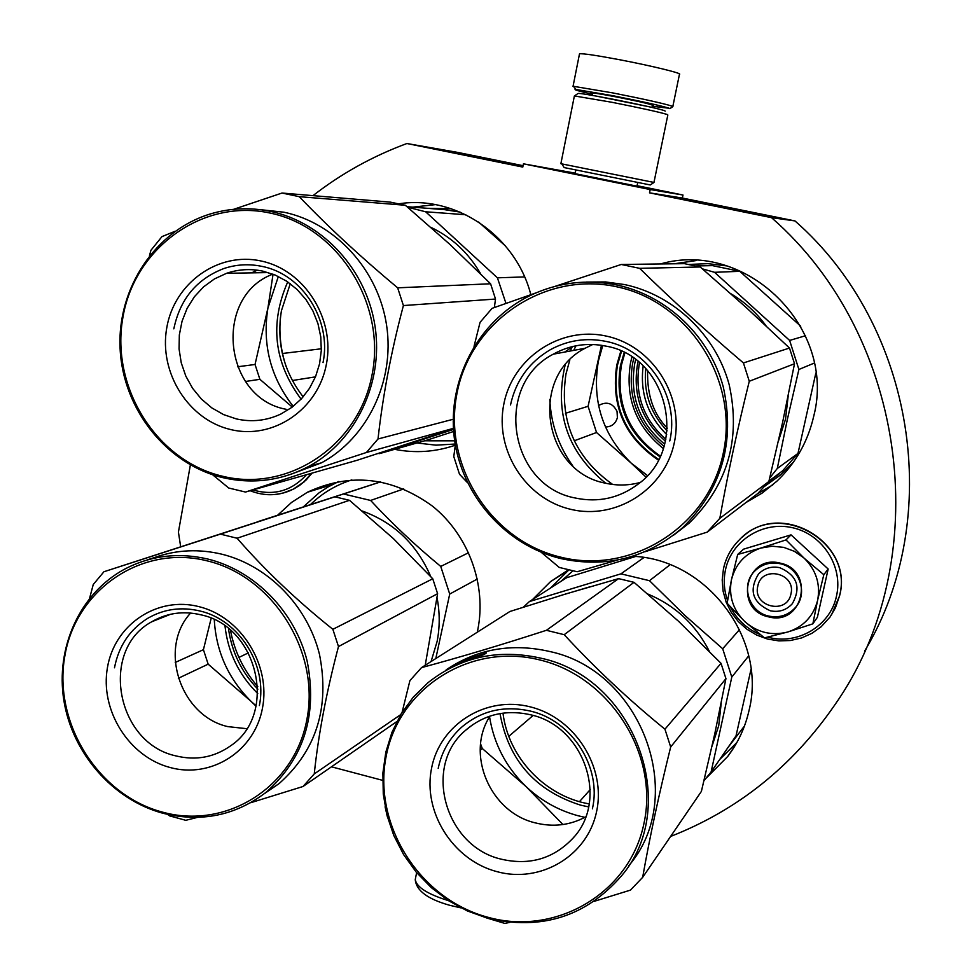 <?xml version="1.0" encoding="UTF-8"?>
<svg xmlns="http://www.w3.org/2000/svg" width="972" height="972" viewBox="0 0 972 972"><rect width="100%" height="100%" fill="white"/><g stroke="black" fill="none" stroke-linecap="round" stroke-linejoin="round"><path stroke-width="1.46" d="M598.558 405.555C606.613 401.084 612.773 403.04 617.05 411.423L617.39 417.62C615.653 423.695 611.68 426.805 605.459 426.975M682.368 198.045L794.975 220.923L771.525 217.655L649.515 192.845L682.368 198.045L682.988 195.02L637.073 185.701M864.57 651.179C944.869 518.416 915.089 326.082 794.975 220.923M312.984 195.639C341.439 173.514 372.75 156.14 406.904 143.516L457.836 152.434L523.07 165.69M575.193 173.15L523.434 163.818L522.79 167.075L406.904 143.516M670.595 836.455C737.675 810.15 792.314 766.446 834.511 705.32C935.939 561.816 908.99 337.576 771.525 217.655M382.652 780.358L331.464 766.811M190.378 464.92L178.423 532.097L180.671 546.762M682.988 195.02L650.195 189.552L523.434 163.818M575.096 173.672L636.976 186.15M650.195 189.552L649.515 192.845M660.413 263.959C746.119 239.197 836.661 327.928 813.771 416.04C807.902 441.64 795.57 463.401 776.786 481.286L762.121 493.108L745.913 502.573M532.498 599.578L550.529 581.62L568.341 569.908M632.578 556.276C706.45 558.961 767.078 638.519 749.108 710.168C745.269 727.299 738.137 742.754 727.676 756.52L706.377 777.952M277.603 515.221L291.551 502.427L307.456 492.221C350.357 472.283 391.995 476.9 432.406 506.084C468.468 534.952 486.778 584.84 477.811 629.637L477.264 632.213M399.2 203.743C456.026 194.971 515.865 235.819 530.833 294.674M455.309 445.2C435.407 452.029 415.178 453.402 394.608 449.319M620.877 350.989L616.77 365.01C610.695 405.494 624.546 437.181 658.323 460.072M592.398 94.223C578.571 91.064 573.006 89.46 575.691 89.424L612.955 95.73C642.516 101.598 661.252 105.766 669.186 108.257L652.309 106.276M574.233 87.128L573.03 86.386L573.735 86.35L612.98 92.948C644.132 99.132 663.876 103.542 672.187 106.191L672.697 106.738M574.44 95.924L578.012 93.506C578.935 93.008 590.624 94.916 613.065 99.241C640.22 104.636 657.473 108.463 664.824 110.723L665.127 111.185M667.266 114.502L667.837 114.963L653.962 182.432L561.804 163.891L560.88 163.685L574.379 95.936L611.777 102.254C640.913 108.05 659.417 112.132 667.266 114.502M564.173 167.573L650.256 184.959M757.796 586.104C752.401 606.88 787.065 615.203 790.941 593.989C796.384 573.091 761.562 564.902 757.796 586.104M783.724 547.37L772.23 546.215L760.894 548.05L786.008 539.922L803.723 557.807L794.367 551.318L783.724 547.37M787.271 632.128L764.466 637.887L744.844 621.63C757.285 632.432 771.416 635.931 787.271 632.128L788.292 631.824C803.528 626.661 813.26 616.333 817.488 600.842L812.859 623.842L817.391 617.281L828.168 569.009L791.026 534.867L743.568 549.156L737.699 554.453L760.894 548.05C745.269 553.372 735.439 563.967 731.43 579.847L737.699 554.453M779.775 567.684C797.21 575.4 801.39 587.404 792.326 603.697C786.397 610.173 779.058 612.53 770.298 610.781C752.462 602.604 748.549 590.332 758.561 573.966C764.417 568.134 771.489 566.032 779.775 567.684M727.554 600.465C724.019 590.356 723.326 580.102 725.501 569.713C731.564 540.493 762.996 520.688 792.824 527.784C822.737 534.454 843.344 566.591 836.503 596.006C830.44 625.944 797.332 645.529 767.771 637.158M760.14 634.595C746.836 628.884 736.885 619.626 730.276 606.832M780.261 563.153C815.617 570.127 803.042 626.576 768.463 616.831C733.435 609.808 745.585 553.724 780.261 563.153M744.844 621.63C732.997 609.881 728.526 595.958 731.43 579.847L727.129 603.284L744.844 621.63M817.488 600.842L817.719 599.797C820.49 583.929 816.091 570.175 804.512 558.536L803.723 557.807M791.026 534.867L786.008 539.922M804.512 558.536L823.819 574.695L817.719 599.797M828.168 569.009L823.819 574.695M812.859 623.842L788.292 631.824M780.2 563.724C799.373 567.49 808.388 593.127 795.558 607.354C788.341 615.3 779.386 618.204 768.694 616.066C748.89 612.105 740.36 585.108 754.551 571.244C761.647 564.234 770.201 561.731 780.2 563.724M306.484 474.701C291.734 490.957 273.873 496.036 252.914 489.937M658.652 459.44C625.166 436.732 611.437 405.312 617.463 365.168L621.521 351.281M633.793 358.291L632.663 363.078C627.183 396.904 637.632 424.667 664.022 446.367M631.934 357.028L630.536 362.775C624.899 397.742 635.834 426.331 663.317 448.517M612.664 484.457C574.586 457.229 559.022 420.378 565.983 373.916L569.835 359.919M573.723 350.37L575.995 345.777M778.451 441.033L785.51 419.248L788.183 395.981M730.835 293.714C744.722 301.94 756.435 312.62 765.997 325.766M778.05 474.251L782.545 470.873L797.976 453.426L815.836 373.041M814.244 363.091L798.899 369.469L787.332 419.552L777.296 468.48L797.976 453.426M696.231 265.939L712.488 265.623L739.789 271.322L714.554 272.306L702.416 268.867M800.721 326.215L739.789 271.322M805.484 335.741L789.629 340.431L714.554 272.306M789.629 340.431L798.899 369.469M769.715 478.005L777.296 468.48M779.119 473.935L768.585 481.845M601.461 345.291L588.084 406.296L596.529 432.516L631.29 463.207L647.425 475.527M602.762 345.497L598.4 360.977C591.644 400.816 602.616 434.885 631.29 463.207L645.979 477.07M596.529 432.516L574.233 440.79M588.084 406.296L565.473 413.294M660.292 456.099C628.544 433.804 615.604 403.416 621.473 364.937L624.875 352.897M664.654 444.18C639.382 423.027 629.419 396.151 634.74 363.54L635.652 359.628M639.54 362.726L639.369 363.504C634.327 393.66 643.136 418.944 665.82 439.344M643.16 366.007C639.807 392.724 647.644 415.566 666.671 434.533M621.242 264.469L684.373 263.655L700.217 266.972L639.612 268.333L621.242 264.469L555.012 286.375M575.12 497.98C508.903 485.721 493.254 384.924 553.262 354.185C569.823 345.024 587.465 342.351 606.188 346.166C667.898 356.712 689.075 447.399 638.628 483.752C619.577 498.162 598.412 502.913 575.12 497.98M640.196 482.464C628.69 485.575 617.111 485.818 605.459 483.181C543.141 471.76 528.574 377.112 585.095 348.255L592.798 344.477M570.783 509.328C615.908 520.348 664.763 489.438 674.313 442.649C684.555 396.005 652.309 345.668 606.224 336.081C560.273 325.79 512.584 358.048 503.836 404.097C494.432 450.012 525.512 499.001 570.783 509.328M560.99 557.223C490.653 540.784 442.612 464.871 456.962 393.502C470.266 321.914 544.211 270.981 616.321 286.704C688.638 301.344 739.522 380.538 723.156 453.693C707.859 527.079 631.083 574.731 560.99 557.223M644.813 551.792L707.179 532.134L757.929 493.399L768.864 481.505L782.63 422.273L794.513 363.735L789.495 348.037L743.422 362.945C706.559 331.525 671.956 299.984 639.612 268.333M700.217 266.972L745.864 307.225L789.495 348.037M541.1 552.205L559.264 567.441L577.149 571.743L617.524 560.03M707.179 532.134L719.815 518.343C727.749 474.117 737.566 428.421 749.278 381.267L743.422 362.945M768.864 481.505L719.815 518.343M794.513 363.735L749.278 381.267M572.69 465.782C558.536 445.905 550.917 423.756 549.812 399.346M572.204 346.87L570.248 351.014M565.097 365.193C554.137 413.039 567.66 452.381 605.69 483.23M624.012 284.432L623.368 284.65M535.766 292.961L492.087 308.343L480.059 322.34L474.032 346.409M455.346 444.921L453.778 456.573L459.501 474.239L467.483 482.659M586.42 282.074L605.592 281.941L624.68 284.577C673.912 295.026 715.781 334.927 729.182 384.693C741.077 438.992 727.736 485.137 689.148 523.13L682.611 527.735C721.832 489.098 735.391 442.163 723.277 386.905C709.633 336.263 667.035 295.658 616.989 285.027C586.468 278.903 557.381 282.475 529.704 295.755C478.005 321.125 447.156 380.161 454.264 437.643C461.275 495.161 505.246 545.256 561.014 558.621C606.37 568.316 646.902 558.025 682.611 527.735M673.377 535.341L689.148 523.13M572.921 346.445L564.756 352.034M510.507 404.947C515.816 380.708 529.035 362.325 550.164 349.798C567.721 340.2 586.395 337.418 606.2 341.439C649.308 349.823 679.902 397.584 669.781 440.96M590.259 789.568L579.458 801.633M589.19 803.905C545.134 796.396 508.271 757.382 502.986 713.12M712.026 746.253L718.733 725.647L721.248 702.829M559.787 595.787L589.749 586.857M648.032 594.111C675.285 605.629 695.721 624.668 709.305 651.24M703.983 780.686L711.091 771.987L736.023 735.865L751.052 669.149M748.719 655.845L731.794 677.071L711.091 771.987M643.901 557.551L620.926 573.845L649.49 580.685L670.097 564.72M523.41 607.148L529.4 601.559L566.737 577.684L635.506 556.506M620.926 573.845L529.4 601.559M739.546 629.589L722.694 648.761L685.041 615.555L649.49 580.685M722.694 648.761L731.794 677.071M533.118 715.477L508.806 736.326M421.52 667.618L509.911 611.485L565.619 594.014L618.593 578.632L634.011 582.325L564.197 634.692L546.41 630.306C501.102 644.983 459.464 657.424 421.52 667.618L409.917 680.607L402.104 712.306M584.889 817.331L578.279 815.8C558.511 810.466 541.112 800.734 526.059 786.579L562.934 824.535M573.055 838.119C553.542 858.726 529.582 865.736 501.188 859.163C444.969 846.369 422.589 766.252 465.454 730.409C484.044 714.42 505.805 709.22 530.736 714.821C584.026 726.206 609.25 799.92 573.055 838.119L574.088 836.892M585.666 816.905C569.896 825.35 553.104 827.33 535.293 822.871C490.058 812.361 465.236 753.835 490.022 716.085M496.692 871.58C540.383 883.815 587.525 856.004 596.589 811.535C606.321 767.236 574.974 717.822 530.372 706.899C485.903 695.32 439.866 724.419 431.556 768.232C422.601 811.887 452.855 860.001 496.692 871.58M487.373 917.118C419.26 898.76 372.495 824.195 386.151 756.325C398.799 688.212 470.193 642.213 539.97 659.988C609.954 676.731 659.405 754.479 643.853 823.928C629.334 893.669 555.255 936.498 487.373 917.118M594.232 901.323L630.476 890.109L642.662 877.339L701.383 791.415L714.821 733.605L725.938 678.626L721.03 663.329L664.945 729.207C628.763 699.767 595.18 668.262 564.197 634.692M634.011 582.325L678.735 621.46L721.03 663.329M486.547 917.933L504.76 923.4L509.85 922.367M725.938 678.626L670.68 746.982L664.945 729.207M642.662 877.339C649.746 837.22 659.089 793.76 670.68 746.982M489.56 716.838C493.934 743.957 506.096 767.2 526.059 786.579L482.27 748.501L480.593 743.957M500.009 713.569C508.429 760.153 535.268 790.661 580.515 805.12L588.607 806.906M385.094 806.821L387.451 817.088M482.27 748.501L480.192 750.238M447.691 668.797C478.285 648.761 512.195 642.978 549.447 651.447C641.824 670.595 688.322 796.627 628.775 865.712M618.593 578.632L546.41 630.306M487.458 918.188C541.173 930.775 585.812 916.718 621.363 876.027C681.858 805.861 634.546 677.654 540.663 658.129C498.199 648.713 460.667 656.878 428.069 682.636L413.331 697.07L401.205 713.764L391.959 732.305L385.811 752.207L382.895 772.983L383.272 794.124L386.929 815.107L393.757 835.422L403.599 854.595L416.21 872.127L431.289 887.618L448.469 900.655L467.35 910.946L487.458 918.188M465.418 660.085L485.781 653.075L470.898 657.874M465.248 659.709L470.764 657.522M446.197 669.781L448.821 668.116M451.312 666.926L447.995 668.712M451.202 666.743L453.134 665.711M453.025 665.528L455.503 664.143L452.15 666.476M452.114 666.403L458.723 663.196M454.75 664.884L459.999 662.612M446.634 669.514L461.263 661.981L465.066 659.441L454.702 664.799M446.78 669.489L450.413 667.266L446.792 669.526M448.809 668.092L447.971 668.675M458.663 663.062L459.865 662.345M477.896 656.185L463.17 661.239L486.425 652.929L483.825 654.691L477.981 656.452M438.202 768.39C441.555 752.182 449.234 738.562 461.214 727.554C480.994 710.654 504.103 705.174 530.566 711.115C572.277 720.75 602.033 767.649 592.398 808.826M453.645 431.471L426.915 440.146L379.542 453.608L453.499 429.417M378.205 453.45L379.542 453.608M303.167 396.855C283.581 371.425 276.34 342.715 281.418 310.761L290.264 283.715M280.458 317.151C278.867 333.991 280.75 350.43 286.108 366.468M430.985 227.387C452.053 237.508 468.601 252.975 480.63 273.8M407.001 206.696L444.556 209.66L460.06 212.09M407.596 207.194L425.651 211.787L465.819 214.739M505.537 246.038L478.576 222.017M524.588 276.911L497.421 277.822L425.651 211.787M497.421 277.822L505.975 303.398M315.463 376.869L292.365 380.514M321.368 348.778L282.536 353.48M282.026 193.039L390.319 202.127L405.312 205.262L299.255 196.672L282.026 193.039L233.584 209.332M236.33 418.908L223.609 414.607L211.823 407.9L201.374 399.042L192.602 388.314L185.822 376.115L181.254 362.848L179.067 348.96L179.334 334.939L182.043 321.258L187.11 308.379L194.376 296.776L203.598 286.837L214.46 278.915L226.573 273.302C238.444 269.256 250.582 268.539 262.987 271.176L275.283 275.088L286.776 281.26L297.104 289.498L305.925 299.522L312.948 311.028L317.953 323.627L320.772 336.92L321.307 350.467L319.557 363.844L315.572 376.601L309.497 388.338L301.539 398.678L291.952 407.304L281.054 413.938C266.717 420.718 251.809 422.37 236.33 418.908M286.108 409.285C223.317 398.01 212.99 296.557 272.853 274.116M230.874 429.6C273.168 439.927 318.257 409.516 326.434 363.99C335.255 318.609 304.394 269.997 261.249 261.031C218.226 251.384 174.207 283.059 166.747 327.88C158.667 372.568 188.459 419.928 230.874 429.6M222.479 476.219C156.553 460.825 110.504 387.415 122.812 317.941C134.136 248.273 202.395 198.276 269.9 213.014C337.588 226.695 386.261 303.167 372.155 374.329C359.057 445.711 288.186 492.646 222.479 476.219M494.359 307.529L495.513 299.048L490.581 283.775L397.657 287.821C360.867 257.167 328.074 226.78 299.255 196.672M405.312 205.262L449.951 244.458L490.581 283.775M212.613 474.737L228.712 488.017L245.503 492.051L357.052 460.303L453.462 428.846M453.438 428.36L366.408 452.49L378.011 438.98C382.847 395.507 391.303 351.038 403.404 305.56L397.657 287.821M245.503 492.051L366.408 452.49M453.207 419.26L378.011 438.98M495.513 299.048L403.404 305.56M292.28 407.049L259.889 379.323L255.041 364.488L237.484 366.784M293.216 406.345C270.581 377.403 262.148 344.635 267.92 308.027L255.041 364.488M287.724 281.892C269.511 323.555 273.97 362.641 301.101 399.152M273.059 274.201L267.92 308.027L278.344 276.485M175.203 231.227L161.972 236.609L150.927 250.302L149.494 255.6M259.889 379.323L245.479 381.474M259.536 209.575L283.958 212.212C335.644 223.074 378.558 270.228 386.649 325.681C394.863 381.121 367.465 437.886 321.586 462.781L309.12 466.208C355.703 440.911 383.49 383.199 375.119 326.811C366.869 270.423 323.251 222.466 270.751 211.422C250.606 207.255 230.801 207.996 211.325 213.658C155.605 230.012 117.041 288.137 120.103 348.644C122.885 409.176 166.491 464.227 222.782 477.629C252.89 484.506 281.673 480.703 309.12 466.208M289.972 474.615L321.586 462.781M257.179 270.167L251.639 272.865M173.83 328.852C180.014 299.169 196.623 279.098 223.657 268.612C236.22 264.384 249.051 263.655 262.173 266.425C302.523 274.238 331.804 320.371 323.044 362.58M257.859 689.184C241.554 672.174 231.761 651.993 228.481 628.653M230.473 630.306C234.495 651.544 243.595 670.303 257.787 686.597M431.082 661.543L437.121 641.435C439.915 627.049 439.891 612.506 437.06 597.816M362.471 511.078C394.195 522.657 416.964 544.49 430.754 576.59M477.349 579.008L449.708 594.05L435.808 658.542M380.72 481.857L343.505 493.983L370.611 500.446L403.708 488.928M257.155 521.915L380.647 481.845M343.505 493.983L257.216 521.855M468.626 552.703L440.741 566.433C415.105 545.243 391.728 523.252 370.611 500.446M440.741 566.433L449.708 594.05M248.492 652.819L238.942 657.424M103.931 571.743L334.866 496.814L349.483 500.313L237.095 538.233L220.377 534.126L103.931 571.743L93.251 584.512L89.582 598.327M256.122 705.927L251.068 701.347L256.061 706.207M175.543 755.815C116.105 742.802 99.351 649.964 151.717 621.776C166.892 612.955 183.307 610.647 200.973 614.839C258.163 626.503 278.028 714.213 230.886 745.646C214.241 757.431 195.797 760.821 175.543 755.815M246.706 728.684L227.813 726.619C180.306 716.012 158.035 648.251 190.597 613.053M169.991 767.479C211.07 778.924 254.725 751.32 262.513 707.895C270.921 664.629 240.849 616.831 198.968 606.65C157.209 595.836 114.575 624.668 107.467 667.448C99.751 710.095 128.802 756.666 169.991 767.479M161.972 811.985C97.953 794.829 53.023 722.621 64.784 656.319C75.597 589.785 141.705 544.247 207.218 560.868C272.925 576.469 320.335 651.641 306.885 719.462C294.407 787.539 225.808 830.112 161.972 811.985M425.226 665.261L437.607 593.685L432.759 578.777L332.861 629.309C296.727 600.453 264.809 570.09 237.095 538.233M349.483 500.313L393.283 538.5L432.759 578.777M396.855 721.54L303.033 786.494L314.248 773.919C318.452 734.164 326.531 691.712 338.487 646.562L332.861 629.309M167.646 814.427L169.456 815.836L185.774 820.307L197.413 817.391M250.679 802.738L303.033 786.494M400.683 714.639L314.248 773.919M437.607 593.685L338.487 646.562M214.277 619.686C216.1 651.568 228.359 678.784 251.068 701.347L208.166 664.168L203.415 649.685L175.239 662.454M211.179 618.277L203.415 649.685M224.994 626.017C227.958 652.406 238.881 674.92 257.774 693.571M208.166 664.168L178.338 678.274M155.277 557.272C176.807 549.763 199.041 548.755 222.005 554.234C268.065 565.595 307.48 605.848 319.472 654.302C329.921 707.215 316.471 750.299 279.122 783.578L266.219 792.192C304.102 758.415 317.735 714.639 307.103 660.875C294.893 611.619 254.858 570.673 208.093 559.107C178.107 552.12 150.04 555.607 123.894 569.543C79.716 593.77 55.38 647.789 63.86 700.472C72.317 753.178 112.57 799.458 162.312 813.09C200.669 822.749 235.297 815.787 266.219 792.192M334.866 496.814L220.377 534.126M264.372 793.65L279.122 783.578M150.66 558.754L155.909 557.175M151.705 558.414L155.909 557.163M149.603 559.094L147.756 559.702M114.489 667.788C118.681 646.04 129.774 629.54 147.756 618.301C163.867 608.994 181.302 606.564 200.038 611.011C239.209 619.966 267.75 665.334 259.378 705.551M674.361 263.776L696.001 260.545M772.752 484.907L756.884 494.189M550.346 588.169L568.79 570.017M736.861 742.523L719.766 759.411M303.385 506.825L319.023 492.865L327.783 487.106L338.791 481.456L332.375 484.554L307.456 492.221M435.371 204.63L412.784 207.145L435.262 204.606M455.188 444.022L436.003 445.164L416.903 442.989M689.136 264.433L707.908 263.655L726.619 265.878M793.614 461.907L780.237 475.15L764.976 486.073M560.723 581.523L572.86 570.916M744.455 726.023L728.004 747.492M310.53 504.504C322.376 493.071 336.142 484.87 351.852 479.889M427.243 208.287L451.287 208.749M454.689 440.826L424.594 440.802M448.432 900.643C427.644 894.191 416.587 887.181 415.251 879.599L415.7 877.352M648.652 106.653L595.241 95.9M651.605 107.321L653.062 105.596C656.343 105.389 644.011 102.473 616.041 96.836C594.876 92.814 586.979 91.672 592.337 93.434M579.446 54.165L579.506 53.825C582.799 53.351 596.188 55.331 619.674 59.742C651.362 65.768 683.243 73.568 679.452 74.309L672.831 106.483M742.171 537.249C781.294 499.62 854.157 542.984 839.565 595.897L831.497 614.899M723.508 568.62C725.999 557.442 731.308 547.819 739.437 539.752C777.333 498.515 854.534 541.416 839.456 596.067L835.422 607.865L830.015 617.05L821.158 626.758L811.887 633.331L801.475 637.984L790.333 640.524L778.888 640.888L767.552 639.054L756.751 635.105L746.885 629.212L738.307 621.57L731.321 612.482L726.193 602.263L723.119 591.292L722.196 579.98L723.472 568.742C725.95 557.515 731.272 547.856 739.437 539.752M312 473.121L306.289 479.828L299.595 485.429L293.666 489.013L282.864 493.096M311.635 473.23L303.349 482.319L293.289 489.135C284.784 493.448 275.769 495.258 266.243 494.566M645.773 368.631C643.403 392.664 650.511 413.404 667.108 430.851M659.964 456.804C627.754 434.727 614.571 404.316 620.415 365.569L624.182 352.557M665.419 441.167C641.727 420.669 632.444 394.936 637.559 363.941L638.106 361.535M567.818 570.783L550.529 581.62M735.014 745.718L727.676 756.52M674.422 263.776L696.207 260.557M416.636 872.637L415.251 879.599C416.223 890.619 427.753 899.197 449.854 905.333L461.032 907.909M575.072 173.794L575.813 170.088M636.952 186.272L637.705 182.578M653.062 105.596C652.285 104.49 639.965 101.574 616.09 96.872C597.914 93.458 590.016 92.243 592.41 93.227L592.337 95.378M575.691 89.424L573.735 86.35M669.902 108.621L672.928 106.58M573.03 86.386L579.506 53.825M650.232 184.972L653.986 182.457M564.234 167.67L561.804 163.891M742.365 537.091C781.682 499.766 853.987 543.02 839.577 595.8M312.133 473.085L303.799 482.185L293.289 489.135C279.231 495.963 264.846 496.485 250.132 490.726M768.974 481.055L782.545 470.873M647.607 370.648C646.975 395.094 653.548 414.266 667.327 428.178M553.262 354.185L585.095 348.255M465.454 730.409L473.085 724.407M226.573 273.302L268.357 272.573M151.717 621.776L170.635 614.268"/></g></svg>
